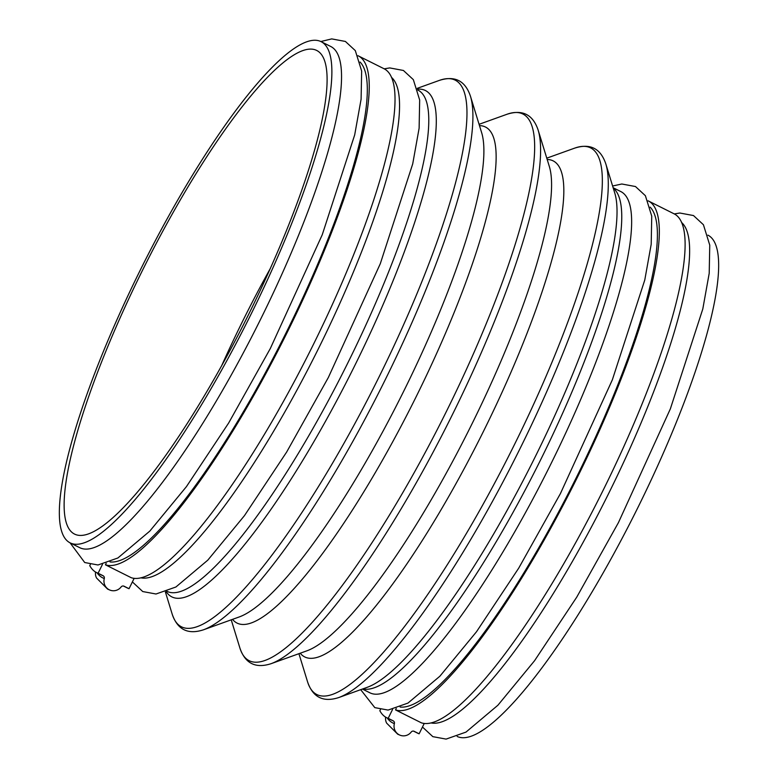 <?xml version="1.0" encoding="UTF-8"?>
<svg xmlns="http://www.w3.org/2000/svg" width="778" height="778" viewBox="0 0 778 778"><rect width="100%" height="100%" fill="white"/><g stroke="black" fill="none" stroke-linecap="round" stroke-linejoin="round"><path stroke-width="1.17" d="M134.127 578.375L129.041 588.703L124.101 586.233A2.46 2.402 -70.8 0 0 121.125 586.943A9.832 9.608 -70.8 0 1 104.281 578.521A2.46 2.402 -70.8 0 0 103.046 575.701L98.096 573.23A295.018 62.532 116.6 0 1 96.511 572.559A295.018 62.532 116.6 0 1 89.742 565.616L90.345 564.488M110.34 590.249L107.607 589.102L96.569 578.044A9.832 9.511 -28.5 0 1 95.587 572.044M98.096 573.23L102.482 564.342M129.041 588.703A295.018 62.532 116.6 0 1 127.456 588.032L123.41 586.009M681.528 222.43A280.265 59.4 116.6 0 1 598.924 512.712A280.265 59.4 116.6 0 1 431.168 722.966M400.125 707.037A280.265 59.4 -63.4 0 0 566.695 496.597A280.265 59.4 -63.4 0 0 650.165 207.143M707.912 235.141A280.265 59.4 116.6 0 1 627.934 527.221A280.265 59.4 116.6 0 1 457.163 736.455M106.178 563.36L105.458 564.818L131.249 577.714A284.203 60.237 -63.4 0 0 312.464 346.346A284.203 60.237 -63.4 0 0 383.982 68.717L358.201 55.822A284.203 60.237 -63.4 0 0 357.968 55.705M110.038 561.94A280.265 59.4 -63.4 0 0 276.608 351.5A280.265 59.4 -63.4 0 0 360.078 62.045M105.458 564.818A284.203 60.237 -63.4 0 0 286.683 333.451A284.203 60.237 -63.4 0 0 358.201 55.822M239.556 332.303A270.433 57.319 116.6 0 1 74.63 534.126A270.433 57.319 116.6 0 1 144.348 266.621A270.433 57.319 116.6 0 1 316.588 50.395A270.433 57.319 116.6 0 1 239.556 332.303M241.151 333.762A280.265 59.4 116.6 0 1 70.234 542.918A280.265 59.4 116.6 0 1 142.481 265.687A280.265 59.4 116.6 0 1 320.983 41.604A280.265 59.4 116.6 0 1 241.151 333.762M320.983 41.604L330.65 46.437A280.265 59.4 116.6 0 1 250.817 338.595A280.265 59.4 116.6 0 1 79.901 547.761L70.234 542.918M391.441 77.333A280.265 59.4 116.6 0 1 308.837 367.615A280.265 59.4 116.6 0 1 141.081 577.869M613.142 187.731L620.737 191.534A280.265 59.4 116.6 0 1 540.914 483.692A280.265 59.4 116.6 0 1 369.988 692.858L362.392 689.055M424.224 723.472L419.128 733.8L414.188 731.33A2.46 2.402 -70.8 0 0 411.212 732.04A9.832 9.608 -70.8 0 1 394.368 723.618A2.46 2.402 -70.8 0 0 393.133 720.798L388.183 718.327A295.018 62.532 116.6 0 1 386.598 717.656A295.018 62.532 116.6 0 1 379.829 710.713L380.442 709.585M400.427 735.346L397.704 734.199L386.656 723.141A9.832 9.511 -28.5 0 1 385.674 717.141M95.47 573.016A9.093 8.762 -24.6 0 1 95.422 571.947M388.183 718.327L392.569 709.439M396.265 708.457L395.545 709.915L421.336 722.811A284.203 60.237 -63.4 0 0 602.551 491.443A284.203 60.237 -63.4 0 0 674.069 213.814L648.288 200.918A284.203 60.237 -63.4 0 0 648.055 200.802M419.128 733.8A295.018 62.532 116.6 0 1 417.543 733.129L413.497 731.106M395.545 709.915A284.203 60.237 -63.4 0 0 576.77 478.538A284.203 60.237 -63.4 0 0 648.288 200.918M385.557 718.113A9.093 8.762 -24.6 0 1 385.509 717.044M221.642 365.748A270.433 57.319 116.6 0 1 270.024 269.023M417.825 90.044L417.883 90.073A280.265 59.4 116.6 0 1 338.051 382.231A280.265 59.4 116.6 0 1 167.134 591.387L167.076 591.358M417.572 89.159A283.143 60.013 116.6 0 1 344.596 385.694A283.143 60.013 116.6 0 1 166.22 591.688M367.945 398.881A305.676 64.788 116.6 0 1 172.22 614.212C177.501 629.665 187.897 634.867 203.428 629.82A305.676 64.788 116.6 0 0 374.024 401.925A305.676 64.788 116.6 0 0 470.408 96.064C465.127 80.611 454.722 75.408 439.191 80.455A305.676 64.788 116.6 0 1 367.945 398.881M470.408 96.064L481.611 132.552A277.386 58.788 116.6 0 1 394.154 410.103A277.386 58.788 116.6 0 1 239.352 616.905L203.428 629.82M479.491 125.637A277.386 58.788 116.6 0 1 406.311 416.181A277.386 58.788 116.6 0 1 232.544 619.356M435.631 432.733A305.676 64.788 116.6 0 1 239.906 648.064C245.187 663.517 255.592 668.72 271.123 663.673A305.676 64.788 116.6 0 0 441.709 435.777A305.676 64.788 116.6 0 0 538.094 129.926C532.813 114.463 522.408 109.26 506.877 114.308A305.676 64.788 116.6 0 1 435.631 432.733M538.094 129.926L549.307 166.404A277.386 58.788 116.6 0 1 461.84 443.956A277.386 58.788 116.6 0 1 307.038 650.768L271.123 663.673M547.177 159.49A277.386 58.788 116.6 0 1 473.996 450.034A277.386 58.788 116.6 0 1 300.23 653.209M503.317 466.596A305.676 64.788 116.6 0 1 307.592 681.917C312.873 697.37 323.278 702.583 338.809 697.535A305.676 64.788 116.6 0 0 509.395 469.63A305.676 64.788 116.6 0 0 605.78 163.779C600.499 148.326 590.103 143.123 574.572 148.17A305.676 64.788 116.6 0 1 503.317 466.596M605.78 163.779L614.708 192.837A283.143 60.013 116.6 0 1 525.432 476.146A283.143 60.013 116.6 0 1 367.411 687.246L338.809 697.535M613.268 188.159A280.265 59.4 116.6 0 1 531.043 478.762A280.265 59.4 116.6 0 1 362.811 688.9M393.133 720.798A295.018 62.532 116.6 0 1 391.548 720.127L386.598 717.656M394.368 723.618A296.982 62.95 116.6 0 1 387.181 717.948M414.188 731.33A295.018 62.532 116.6 0 1 413.702 731.145M103.046 575.701A295.018 62.532 116.6 0 1 101.461 575.03L96.511 572.559M104.281 578.521A296.982 62.95 116.6 0 1 97.094 572.851M124.101 586.233A295.018 62.532 116.6 0 1 123.614 586.048M422.473 727.022L432.831 736.649L446.105 739.1L465.993 732.098L497.891 705.247L534.525 660.765L576.741 597.154L618.432 522.621L670.364 408.849L702.797 309.012L709.205 273.311L709.76 245.148L703.419 224.735L693.499 215.555L679.826 213.016L674.302 213.931M70.088 542.85L84.724 562.533L97.999 564.984L117.886 557.982L149.784 531.131L186.419 486.649L228.635 423.038L270.326 348.505L322.257 234.732L354.69 134.895L361.099 99.195L361.653 71.031L355.313 50.619L345.393 41.448L331.72 38.9L320.837 41.535M132.386 581.925L142.744 591.552L156.008 594.003L175.906 587.001L207.804 560.15L244.438 515.668L286.654 452.057L328.335 377.524L380.277 263.752L412.71 163.915L419.118 128.214L419.673 100.051L413.332 79.638L403.412 70.467L389.739 67.919L384.206 68.834M165.393 591.98L172.22 614.212M417.309 88.322L439.191 80.455M231.231 619.823L239.906 648.064M479.083 124.305L506.877 114.308M298.917 653.685L307.592 681.917M546.769 158.158L574.572 148.17M360.691 689.668L374.811 707.63L388.086 710.081L407.983 703.079L439.871 676.228L476.506 631.746L518.722 568.135L560.413 493.602L612.344 379.829L644.777 279.992L651.196 244.292L651.74 216.128L645.4 195.716L635.48 186.535L621.817 183.997L612.607 186.01"/></g></svg>
